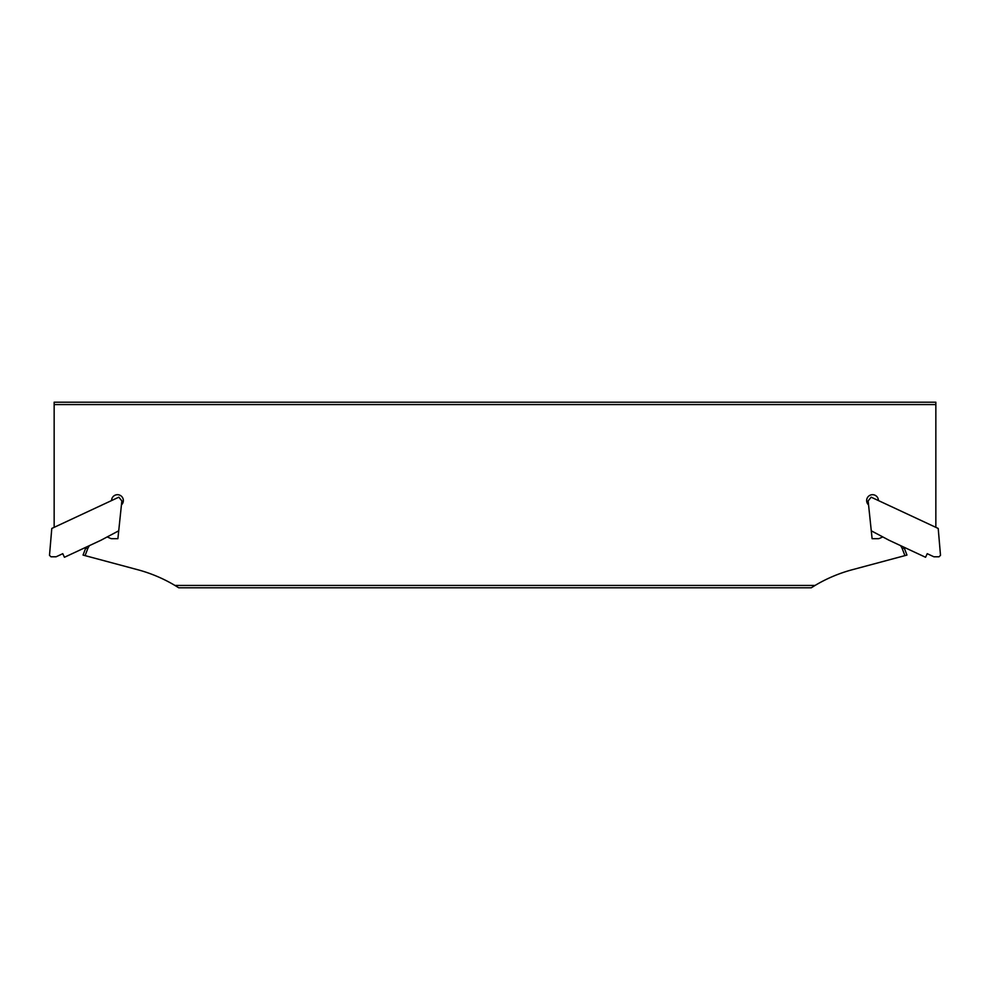 <?xml version="1.0" encoding="UTF-8"?>
<svg xmlns="http://www.w3.org/2000/svg" width="990" height="990" viewBox="0 0 990 990"><rect width="100%" height="100%" fill="white"/><g stroke="black" fill="none" stroke-linecap="round" stroke-linejoin="round"><path stroke-width="1.49" d="M54.153 404.564L935.847 404.564L935.847 402.2L54.153 402.2L54.153 527.336M935.847 404.564L935.847 527.336M882.795 536.927L879.429 538.424A2.933 2.933 0 0 1 878.229 538.684L872.103 538.684L868.143 500.928L871.163 497.178L938.211 528.45L940.5 555.316L939.027 556.788L933.892 556.788L927.234 553.682L925.551 557.271L889.02 540.231L871.274 530.801M868.552 504.9A5.878 5.878 0 0 1 870.16 495.198A5.878 5.878 0 0 1 878.415 500.556M111.585 500.556A5.878 5.878 0 0 1 119.84 495.198A5.878 5.878 0 0 1 121.448 504.9M118.726 530.801L100.98 540.231L64.449 557.271L62.766 553.682L56.108 556.788L50.973 556.788L49.5 555.316L51.789 528.45L118.837 497.178L121.857 500.928L117.897 538.684L111.771 538.684A2.933 2.933 0 0 1 110.571 538.424L107.205 536.927M89.496 545.589A12.363 12.363 0 0 0 87.726 548.732L85.078 555.625L137.746 569.733A146.953 146.953 0 0 1 174.933 585.437L815.067 585.437A146.953 146.953 0 0 1 852.254 569.733L904.922 555.625L902.274 548.732A12.363 12.363 0 0 0 900.504 545.589M174.933 585.437L178.757 587.8L811.243 587.8L815.067 585.437M903.907 547.173A14.479 14.479 0 0 1 904.241 547.977L906.964 555.068L904.922 555.625M85.078 555.625L83.036 555.068L85.759 547.977A14.479 14.479 0 0 1 86.093 547.173M85.759 547.977L87.726 548.732M902.274 548.732L904.241 547.977"/></g></svg>
